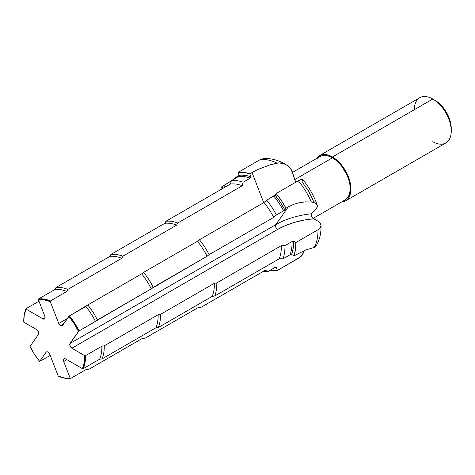 <?xml version="1.0" encoding="UTF-8"?>
<svg xmlns="http://www.w3.org/2000/svg" width="475" height="475" viewBox="0 0 475 475"><rect width="100%" height="100%" fill="white"/><g stroke="black" fill="none" stroke-linecap="round" stroke-linejoin="round"><path stroke-width="0.71" d="M60.586 325.737L63.496 324.057L60.586 325.737L62.094 325.886A3.016 1.74 60 0 1 60.586 325.737A3.016 1.74 60 0 1 58.74 323.445L60.586 325.737M317.264 205.295C313.963 195.854 309.124 187.239 302.747 179.449L300.847 179.514L298.3 180.743L276.147 193.539L275.037 195.112L276.147 193.539L281.39 200.592L285.992 208.222L284.822 209.879L280.28 202.196L275.037 195.112L273.79 196.068A49.946 28.838 60 0 1 283.563 210.858L284.822 209.879A50.736 29.296 -120 0 0 275.037 195.112L266.671 200.177A49.946 28.838 60 0 1 276.438 214.973L283.563 210.858A49.946 28.838 -120 0 0 273.79 196.068L266.671 200.177L263.963 202.504A47.393 27.366 60 0 1 273.677 217.378L276.438 214.973A49.946 28.838 -120 0 0 266.671 200.177L263.963 202.504L199.411 239.774A47.393 27.366 60 0 1 209.119 254.648L273.677 217.378A47.393 27.366 -120 0 0 263.963 202.504L199.411 239.774L197.422 241.3A46.134 26.636 60 0 1 207.1 256.215L209.119 254.648A47.393 27.366 -120 0 0 199.411 239.774L197.422 241.3L143.569 272.389A46.134 26.636 60 0 1 153.253 287.31L207.1 256.215A46.134 26.636 -120 0 0 197.422 241.3L143.569 272.389L141.633 273.873A44.905 25.929 60 0 1 151.282 288.836L153.253 287.31A46.134 26.636 -120 0 0 143.569 272.389L141.633 273.873L87.744 304.986A44.905 25.929 60 0 1 97.393 319.948L151.282 288.836A44.905 25.929 -120 0 0 141.633 273.873L87.744 304.986L85.803 306.47A43.682 25.217 60 0 1 95.422 321.486L97.393 319.948A44.905 25.929 -120 0 0 87.744 304.986L69.433 315.923A43.682 25.217 60 0 1 79.052 330.933L95.422 321.486A43.682 25.217 -120 0 0 85.803 306.47L69.433 315.923L62.433 325.571A3.016 1.74 60 0 1 62.094 325.886L68.881 316.397A43.16 24.92 60 0 1 78.482 331.431L79.052 330.933A43.682 25.217 -120 0 0 69.433 315.923L68.881 316.397L74.112 323.582L78.482 331.431L70.033 343.455L70.033 345.913L71.879 348.211L84.776 355.656L84.265 362.674L82.46 368.665L65.556 358.91L64.493 358.625L63.709 359.07L63.709 361.534L70.163 378.153A43.16 24.92 60 0 1 58.241 376.129L58.811 376.432A43.682 25.217 -120 0 0 70.716 378.415L64.422 377.987L58.241 376.129L49.792 354.35L47.945 352.052L46.882 351.767L46.099 352.218L39.651 361.392A43.16 24.92 60 0 1 30.05 346.358L38.505 334.341L38.712 332.595L38.166 331.17L36.658 329.585L23.762 322.133A43.16 24.92 60 0 1 23.75 321.278A43.16 24.92 60 0 1 26.078 309.13L26.048 308.685A43.682 25.217 -120 0 0 23.75 320.851A43.682 25.217 -120 0 0 23.75 321.064A43.682 25.217 60 0 1 26.048 308.685L38.986 301.215L26.048 308.685L26.078 309.13L42.976 318.885L44.484 319.034L45.036 318.25L44.822 316.261L38.374 299.636A43.16 24.92 60 0 1 50.291 301.661L50.463 300.936A43.682 25.217 -120 0 0 38.558 298.947L38.374 299.636L44.11 299.802L50.291 301.661L58.74 323.445L50.291 301.661L50.463 300.936L66.832 291.484A43.682 25.217 -120 0 0 54.928 289.501L38.558 298.947A43.682 25.217 60 0 1 50.463 300.936L66.832 291.484L67.866 289.412A44.905 25.929 -120 0 0 55.997 287.512L54.928 289.501A43.682 25.217 60 0 1 66.832 291.484L67.866 289.412L121.754 258.299A44.905 25.929 -120 0 0 109.885 256.399L55.997 287.512A44.905 25.929 60 0 1 67.866 289.412L121.754 258.299L122.793 256.227A46.134 26.636 -120 0 0 110.954 254.41L109.885 256.399A44.905 25.929 60 0 1 121.754 258.299L122.793 256.227L176.647 225.138A46.134 26.636 -120 0 0 164.807 223.321L110.954 254.41A46.134 26.636 60 0 1 122.793 256.227L176.647 225.138L177.709 223.024A47.393 27.366 -120 0 0 165.906 221.285L164.807 223.321A46.134 26.636 60 0 1 176.647 225.138L177.709 223.024L242.268 185.749A47.393 27.366 -120 0 0 230.458 184.009L165.906 221.285A47.393 27.366 60 0 1 177.709 223.024L242.268 185.749L243.111 182.234A49.946 28.838 -120 0 0 231.361 180.643L230.458 184.009A47.393 27.366 60 0 1 242.268 185.749L243.111 182.234L250.23 178.125A49.946 28.838 -120 0 0 238.48 176.534L231.361 180.643A49.946 28.838 60 0 1 243.111 182.234L250.23 178.125L250.907 176.807A50.736 29.296 -120 0 0 239.168 175.251L238.48 176.534A49.946 28.838 60 0 1 250.23 178.125L250.907 176.807L247.831 175.881L241.941 175.103L239.168 175.251L238.064 172.401A53.865 31.101 60 0 1 249.737 173.803L257.515 169.617L270.138 164.819L278.754 162.889L283.854 163.691A10.444 6.032 -60 0 1 285.077 164.107M451.25 131.023L451.25 128.464A22.978 13.264 -120 0 0 434.999 100.32L432.784 99.038A26.113 15.075 60 0 1 451.25 131.023A26.113 15.075 60 0 1 432.784 141.681M451.25 128.464L450.015 120.567L446.488 112.45L441.222 105.337L438.17 102.511L432.784 99.038L332.441 156.976A26.113 15.075 60 0 1 349.499 179.983A26.113 15.075 60 0 1 345.497 200.907A26.113 15.075 60 0 1 341.317 202.112L345.497 200.907L347.795 199.001L349.499 196.3L350.55 192.909L350.906 188.955L350.55 184.591L349.499 179.983L347.795 175.311L342.701 166.487L339.506 162.676L336.045 159.463L332.441 156.976L432.784 99.038A26.113 15.075 -120 0 0 419.728 97.749L319.384 155.681L322.181 154.642L325.375 154.518L328.837 155.301L332.441 156.976A26.113 15.075 60 0 0 319.384 155.681L316.249 158.697A26.113 15.075 60 0 1 319.384 155.681M345.497 200.907L445.841 142.975A26.113 15.075 -120 0 0 449.843 122.051A26.113 15.075 -120 0 0 432.784 99.038L434.999 100.32M292.547 172.377L319.907 156.584L322.596 155.592L325.66 155.467L328.985 156.222L332.441 157.825L335.902 160.217L339.227 163.299L342.291 166.963L347.178 175.429L348.816 179.918L349.826 184.336L350.17 188.527L349.826 192.322L348.816 195.581L347.178 198.176L344.975 200.005A25.068 14.476 -120 0 0 348.816 179.918A25.068 14.476 -120 0 0 332.441 157.825L294.838 179.538L332.441 157.825A25.068 14.476 -120 0 0 319.907 156.584L317.704 158.412M266.528 159.386L263.334 158.703L260.223 159.612A53.865 31.101 60 0 1 277.014 163.109A53.865 31.101 -120 0 0 260.223 159.612L238.064 172.401L243.711 172.431L249.737 173.803L250.907 176.807L249.737 173.803L257.515 169.617L270.138 164.819L277.014 163.109L280.482 162.931L285.332 164.32L288.052 166.036L290.314 168.292L292.006 171.006L295.717 182.234L291.246 169.599L288.052 166.036L285.125 164.13C277.792 159.814 270.352 158.021 262.788 158.745M315.691 246.733C319.461 240.605 321.242 233.504 321.041 225.435L320.245 223.185L317.977 221.231L320.245 223.185L321.041 225.494L320.245 227.804L317.983 229.757L295.824 242.553A53.865 31.101 60 0 1 293.995 255.841L291.662 254.499L293.188 248.3L293.538 244.88L293.615 241.276L292.083 241.514A49.946 28.838 60 0 1 290.106 254.713L291.662 254.499A50.736 29.296 -120 0 0 293.615 241.276L292.083 241.514L284.964 245.623A49.946 28.838 60 0 1 282.987 258.822L290.106 254.713A49.946 28.838 -120 0 0 292.083 241.514L284.964 245.623L281.354 245.623A47.393 27.366 60 0 1 279.258 258.756L282.987 258.822A49.946 28.838 -120 0 0 284.964 245.623L281.354 245.623L216.802 282.892A47.393 27.366 60 0 1 214.706 296.032L279.258 258.756A47.393 27.366 -120 0 0 281.354 245.623L216.802 282.892L214.368 283.272A46.134 26.636 60 0 1 212.212 296.37L214.706 296.032A47.393 27.366 -120 0 0 216.802 282.892L214.368 283.272L160.514 314.361A46.134 26.636 60 0 1 158.359 327.459L212.212 296.37A46.134 26.636 -120 0 0 214.368 283.272L160.514 314.361L158.145 314.729A44.905 25.929 60 0 1 155.925 327.792L158.359 327.459A46.134 26.636 -120 0 0 160.514 314.361L158.145 314.729L104.257 345.842A44.905 25.929 60 0 1 102.036 358.904L155.925 327.792A44.905 25.929 -120 0 0 158.145 314.729L104.257 345.842L101.882 346.204A43.682 25.217 60 0 1 99.596 359.231L102.036 358.904A44.905 25.929 -120 0 0 104.257 345.842L101.882 346.204L85.512 355.656A43.682 25.217 60 0 1 83.226 368.683L99.596 359.231A43.682 25.217 -120 0 0 101.882 346.204L85.512 355.656L84.776 355.656A43.16 24.92 60 0 1 82.46 368.665L83.226 368.683A43.682 25.217 -120 0 0 85.512 355.656L84.776 355.656L71.879 348.211L277.626 229.419L285.445 225.56L294.203 222.448L303.691 220.162L313.684 218.749L317.977 221.231L312.497 217.799L311.089 214.884L311.434 213.762L316.124 208.857L311.167 214.237L311.523 216.416L313.684 218.749A66.067 38.142 0 0 0 277.626 229.419A3.016 1.74 60 0 1 275.785 224.663L70.033 343.455L79.052 330.933L207.1 256.215L209.119 254.648L273.677 217.378L276.438 214.973L283.563 210.858L285.992 208.222L288.266 206.91L293.657 204.345L299.416 202.659L305.366 201.875L311.345 201.97L313.28 202.303L316.077 203.674L317.413 206.126L316.973 207.759L316.124 208.857L317.377 206.667L317.181 205.087M313.773 201.721L308.661 191.253L301.993 181.735L302.842 180.049M285.142 164.142A10.444 6.032 120 0 0 283.854 163.691L286.74 165.104M221.493 186.996L231.313 180.833L223.767 185.683L225.667 186.782L223.767 185.683L221.493 186.996L223.393 188.094L221.493 186.996A53.865 31.101 60 0 0 220.744 189.62L221.493 186.996M234.472 178.535L239.073 175.002L234.472 178.535M321.041 225.494L320.245 227.804L317.983 229.757A53.865 31.101 60 0 1 314.236 247.487A53.865 31.101 -120 0 0 317.983 229.757L295.824 242.553L293.615 241.276L295.824 242.553L295.426 249.583L293.995 255.841L291.662 254.499L290.106 254.713L282.987 258.822L279.258 258.756L214.706 296.032L212.212 296.37L158.359 327.459L155.925 327.792L102.036 358.904L99.596 359.231L83.226 368.683L82.46 368.665L65.556 358.91A3.016 1.74 60 0 0 64.048 358.762A3.016 1.74 60 0 0 63.709 361.534L66.91 359.688L63.709 361.534L70.163 378.153L70.716 378.415L87.085 368.968L89.021 369.218L142.91 338.105L144.851 338.354L198.698 307.266L200.688 307.521L265.246 270.251L267.953 271.534L275.072 267.425L276.319 267.585L277.424 270.435L300.96 256.625L303.062 253.662L303.976 250.669L302.13 255.283L299.582 257.646L277.424 270.435L276.319 267.585L274.556 267.722A50.736 29.296 -120 0 0 276.319 267.585L275.072 267.425L267.953 271.534A49.946 28.838 60 0 1 262.99 271.552A49.946 28.838 -120 0 0 267.953 271.534L265.246 270.251L200.688 307.521A47.393 27.366 60 0 1 198.004 307.663A47.393 27.366 -120 0 0 200.688 307.521L198.698 307.266L144.851 338.354A46.134 26.636 60 0 1 142.233 338.497A46.134 26.636 -120 0 0 144.851 338.354L142.91 338.105L89.021 369.218A44.905 25.929 60 0 1 86.408 369.354A44.905 25.929 -120 0 0 89.021 369.218L87.085 368.968L70.716 378.415A43.682 25.217 60 0 1 58.811 376.432L58.241 376.129L49.792 354.35A3.016 1.74 60 0 0 46.437 351.904A3.016 1.74 60 0 0 46.099 352.218L46.882 351.767L46.099 352.218L39.651 361.392L50.219 355.448L39.651 361.392L34.42 354.207L30.05 346.358L38.505 334.341A3.016 1.74 60 0 0 36.658 329.585L23.762 322.133L24.267 315.115L26.078 309.13L42.976 318.885L45.107 317.656L42.976 318.885A3.016 1.74 60 0 0 44.484 319.034A3.016 1.74 60 0 0 44.822 316.261L38.374 299.636L38.558 298.947L54.928 289.501L55.997 287.512L109.885 256.399L110.954 254.41L164.807 223.321L165.906 221.285L230.458 184.009L231.361 180.643L238.48 176.534L239.168 175.251L238.064 172.401L260.223 159.612L263.334 158.703M277.424 270.435A53.865 31.101 60 0 1 270.287 270.186L277.424 270.435M315.738 246.656L314.236 247.487L306.102 249.814L293.995 255.841L306.102 249.814L315.222 247.154L315.738 246.656L315.531 245.177M302.801 179.532L301.785 179.259L298.3 180.743A53.865 31.101 60 0 1 311.345 201.97A53.865 31.101 -120 0 0 298.3 180.743L276.147 193.539A53.865 31.101 60 0 1 285.992 208.222L288.266 206.91L275.785 224.663A68.673 39.651 180 0 1 311.434 213.762A68.673 39.651 0 0 0 275.785 224.663L288.266 206.91L293.657 204.345L299.416 202.659L305.366 201.875L311.345 201.97L314.86 202.89L316.077 203.674L317.348 205.598M414.319 109.701A26.113 15.075 60 0 1 432.784 99.038M71.879 348.211A3.016 1.74 60 0 1 70.033 343.455L275.785 224.663A3.016 1.74 -120 0 0 277.626 229.419L71.879 348.211M263.714 202.647L252.011 172.49L263.714 202.647M67.474 318.404L58.74 323.445L67.474 318.404M344.975 200.005L313.138 218.381M23.75 320.851L23.75 321.278"/></g></svg>
